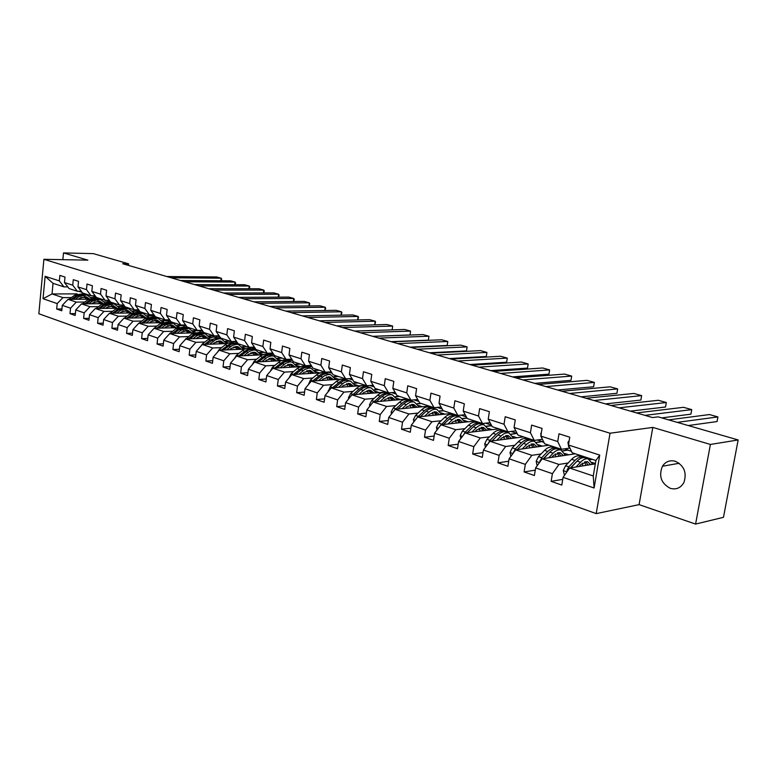 <?xml version="1.0" encoding="UTF-8"?>
<svg xmlns="http://www.w3.org/2000/svg" width="777" height="777" viewBox="0 0 777 777"><rect width="100%" height="100%" fill="white"/><g stroke="black" fill="none" stroke-linecap="round" stroke-linejoin="round"><path stroke-width="1.17" d="M675.281 461.256C669.871 459.887 665.588 461.548 662.431 466.229C658.507 476.068 661.149 483.44 670.357 488.364C676.291 489.908 680.827 487.917 683.954 482.391C687.004 472.659 684.119 465.617 675.281 461.256M695.59 524.077L710.401 444.454L652.816 427.408L639.092 504.632L695.59 524.077L723.465 517.327L738.15 439.957L658.168 416.851L652.544 417.56L122.688 263.724L128.603 263.821L93.298 253.623L63.5 252.923L62.859 259.664M639.092 504.632L596.202 513.616L38.85 313.753L43.901 259.304L610.042 433.226L596.202 513.616M595.318 463.85L569.628 468.026L593.249 475.971L595.891 460.518L572.183 452.777L568.463 445.007L569.764 437.208L558.993 433.789L557.711 441.55L540.802 436.091L542.055 428.409L531.643 425.106L530.419 432.75L514.073 427.476L515.277 419.91L505.215 416.725L504.03 424.242L488.228 419.143L489.384 411.693L479.642 408.615L478.506 416.016L463.218 411.082L464.325 403.749L454.904 400.757L453.807 408.051L439.005 403.282L440.073 396.056L430.953 393.162L429.895 400.34L415.559 395.716L416.589 388.607L407.75 385.8L406.73 392.871L392.832 388.393L393.832 381.381L385.266 378.661L384.285 385.635L370.804 381.293L371.765 374.378L363.461 371.746L362.509 378.622L349.446 374.407L350.369 367.589L342.307 365.035L341.394 371.814L328.71 367.725L329.603 361.004L321.775 358.518L320.891 365.2L308.576 361.237L309.44 354.603L301.845 352.195L300.99 358.789L289.034 354.934L289.86 348.397L282.478 346.047L281.662 352.554L270.037 348.805L270.833 342.356L263.665 340.083L262.869 346.503L251.573 342.851L252.34 336.49L245.367 334.275L244.6 340.608L233.615 337.072L234.363 330.788L227.574 328.632L226.835 334.887L216.142 331.439L216.87 325.233L210.266 323.145L209.557 329.312L199.145 325.961L199.844 319.833L193.424 317.793L192.735 323.892L182.595 320.619L183.275 314.578L177.02 312.587L176.35 318.609L166.482 315.423L167.142 309.46L161.043 307.517L160.392 313.461L150.787 310.363L151.418 304.467L145.474 302.583L144.852 308.45L135.48 305.429L136.092 299.601L130.303 297.766L129.701 303.574L120.561 300.621L121.163 294.872L115.52 293.075L114.928 298.805L106.022 295.94L106.595 290.248L101.088 288.5L100.524 294.162L91.832 291.365L92.385 285.742L87.014 284.032L86.461 289.636L77.982 286.898L78.526 281.342L73.281 279.681L72.747 285.208L64.472 282.546L64.996 277.049L59.878 275.427L59.363 280.895L45.124 276.311L43.036 298.727L52.03 293.949L62.927 297.61L71.406 297.572M568.463 445.007L599.727 455.089L594.094 487.995L563.072 477.34L561.79 485.071L551.136 481.351L562.742 479.36M43.036 298.727L57.197 303.593L56.682 309.023L61.762 310.79L62.286 305.342L70.522 308.168L69.988 313.655L75.194 315.472L75.728 309.955L84.169 312.859L83.625 318.415L88.947 320.27L89.51 314.685L98.155 317.657L97.591 323.281L103.05 325.184L103.623 319.541L112.48 322.581L111.898 328.263L117.502 330.215L118.094 324.504L127.175 327.632L126.573 333.382L132.323 335.382L132.925 329.603L142.249 332.809L141.628 338.626L147.513 340.685L148.145 334.829L157.712 338.112L157.061 344.007L163.112 346.115L163.762 340.19L173.572 343.56L172.912 349.533L179.118 351.69L179.788 345.697L189.86 349.155L189.18 355.196L195.551 357.42L196.241 351.35L206.585 354.904L205.876 361.023L212.422 363.306L213.141 357.158L223.776 360.81L223.038 367.006L229.769 369.347L230.507 363.121L241.433 366.87L240.676 373.145L247.591 375.563L248.358 369.25L259.586 373.106L258.809 379.467L265.919 381.944L266.705 375.553L278.263 379.516L277.447 385.965L284.761 388.519L285.586 382.031L297.474 386.12L296.639 392.657L304.166 395.279L305.011 388.714L317.249 392.909L316.385 399.533L324.135 402.233L325.019 395.58L337.616 399.912L336.713 406.624L344.697 409.401L345.61 402.651L358.595 407.109L357.663 413.927L365.889 416.793L366.841 409.945L380.225 414.539L379.254 421.445L387.733 424.407L388.723 417.463L402.525 422.202L401.515 429.205L410.266 432.255L411.286 425.213L425.524 430.099L424.485 437.208L433.508 440.355L434.566 433.207L449.271 438.257L448.183 445.474L457.507 448.717L458.605 441.462L473.795 446.678L472.659 454.001L482.294 457.362L483.44 449.99L499.125 455.38L497.95 462.82L507.905 466.287L509.09 458.809L525.32 464.374L524.096 471.93L534.391 475.514L535.625 467.919L552.408 473.679L551.136 481.351M540.802 436.091L544.619 443.784L561.47 449.281L569.852 448.076M591.938 459.226L589.753 459.576M568.142 462.985L558.954 464.442L542.161 458.789L575.301 453.807M561.47 449.281L557.711 441.55M552.408 473.679L558.954 464.442M535.625 467.919L542.161 458.789M514.073 427.476L517.968 435.091L534.255 440.404L542.404 439.316M564.49 448.844L568.104 450.019L562.694 450.815M541.035 453.982L531.847 455.322L515.607 449.864L548.989 445.211M534.255 440.404L530.419 432.75M525.32 464.374L531.847 455.322M509.09 458.809L515.607 449.864M488.228 419.143L492.2 426.68L507.954 431.818L515.802 430.856M537.315 439.996L542.142 441.569L536.489 442.336M514.83 445.26L505.633 446.503L489.928 441.219L523.513 436.897M507.954 431.818L504.03 424.242M499.125 455.38L505.633 446.503M483.44 449.99L489.928 441.219M463.218 411.082L467.259 418.531L482.517 423.514L490.083 422.659M511.023 431.439L516.996 433.381L511.12 434.12M489.471 436.829L480.273 437.975L465.083 432.867L498.834 428.846M482.517 423.514L478.506 416.016M473.795 446.678L480.273 437.975M458.605 441.462L465.083 432.867M439.005 403.282L443.123 410.654L457.886 415.472L465.19 414.714M491.618 425.573L486.528 426.155M464.918 428.661L455.73 429.72L441.015 424.776L474.922 421.037M485.596 423.164L491.336 425.029M457.886 415.472L453.807 408.051M449.271 438.257L455.73 429.72M434.566 433.207L441.015 424.776M415.559 395.716L419.735 403.02L434.032 407.692L441.093 407.012M466.967 417.987L462.694 418.444M441.142 420.745L431.963 421.726L417.705 416.928L451.728 413.461M460.984 415.151L466.375 416.909M434.032 407.692L429.895 400.34M425.524 430.099L431.963 421.726M411.286 425.213L417.705 416.928M392.832 388.393L397.066 395.619L410.926 400.145L417.744 399.553M443.094 410.606L439.588 410.955M418.094 413.073L408.935 413.986L395.114 409.333L429.234 406.118M437.15 407.391L442.22 409.042M410.926 400.145L406.73 392.871M402.525 422.202L408.935 413.986M388.723 417.463L395.114 409.333M370.804 381.293L375.087 388.451L388.529 392.841L395.124 392.307M420.765 403.36L417.171 403.681M395.755 405.633L386.606 406.468L373.203 401.962L407.401 398.999M414.054 399.873L418.822 401.427M388.529 392.841L384.285 385.635M380.225 414.539L386.606 406.468M366.841 409.945L373.203 401.962M349.446 374.407L353.758 381.488L366.812 385.742L373.183 385.275M399.174 396.309L395.415 396.629M374.077 398.426L364.957 399.193L351.952 394.813L386.208 392.074M391.657 392.589L396.144 394.046M366.812 385.742L362.509 378.622M358.595 407.109L364.957 399.193M345.61 402.651L351.952 394.813M328.71 367.725L333.071 374.737L345.736 378.865L351.913 378.448M378.214 389.471L374.291 389.772M353.049 391.414L343.939 392.123L331.313 387.878L361.849 385.635M369.939 385.518L374.155 386.888M365.617 385.353L362.917 385.557M345.736 378.865L341.394 371.814M337.616 399.912L343.939 392.123M325.019 395.58L331.313 387.878M308.576 361.237L312.976 368.172L325.272 372.193L331.255 371.824M357.847 382.818L353.768 383.11M332.624 384.615L323.543 385.266L311.286 381.138L340.307 379.186M349.281 378.787L352.816 379.943M345.61 378.826L343.551 378.962M325.272 372.193L320.891 365.2M317.249 392.909L323.543 385.266M305.011 388.714L311.286 381.138M289.034 354.934L293.453 361.8L305.4 365.705L311.208 365.375M338.063 376.359L333.838 376.641M326.826 377.098L326.34 377.127M312.781 378.01L303.729 378.603L291.822 374.592L319.862 372.863M328.826 372.309L332.119 373.203M328.593 372.329L324.262 372.591M305.4 365.705L300.99 358.789M297.474 386.12L303.729 378.603M285.586 382.031L291.822 374.592M270.037 348.805L274.495 355.613L286.101 359.401L291.725 359.12M318.813 370.085L314.452 370.338M307.566 370.755L306.624 370.804M293.512 371.591L284.489 372.125L272.912 368.23L300.136 366.705M305.351 366.404L312.014 366.657M286.101 359.401L281.662 352.554M278.263 379.516L284.489 372.125M266.705 375.553L272.912 368.23M251.573 342.851L256.051 349.592L267.337 353.282L272.795 353.03M300.097 363.976L295.61 364.219M288.83 364.588L287.48 364.656M274.767 365.345L265.783 365.831L254.526 362.053L281.021 360.693M270.367 371.231L272.397 367.317L280.565 360.907L284.052 359.945L292.492 360.305M267.337 353.282L262.869 346.503M259.586 373.106L265.783 365.831M248.358 369.25L254.526 362.053M233.615 337.072L238.121 343.745L249.096 347.319L254.4 347.105M281.886 358.032L277.272 358.255M270.61 358.585L268.9 358.663M256.546 359.275L247.591 359.712L236.645 356.031L262.48 354.836M273.65 354.322L269.036 354.535M249.096 347.319L244.6 340.608M241.433 366.87L247.591 359.712M230.507 363.121L236.645 356.031M216.142 331.439L220.668 338.044L231.352 341.53L236.499 341.346M264.161 352.243L259.431 352.447M252.884 352.739L250.835 352.836M238.821 353.37L229.895 353.768L219.24 350.184L244.473 349.135M255.439 348.669L251.602 348.834M231.352 341.53L226.835 334.887M223.776 360.81L229.895 353.768M213.141 357.158L219.24 350.184M199.145 325.961L203.691 332.498L214.083 335.897L219.085 335.732M246.892 346.61L242.065 346.795M235.616 347.057L233.275 347.154M221.562 347.62L212.675 347.97L202.311 344.483L226.971 343.57M237.733 343.162L234.615 343.279M214.083 335.897L209.557 329.312M206.585 354.904L212.675 347.97M196.241 351.35L202.311 344.483M182.595 320.619L187.15 327.107L197.271 330.41L202.146 330.274M230.079 341.113L225.145 341.297M218.813 341.521L216.181 341.608M204.759 342.016L195.911 342.336L185.82 338.937L209.955 338.141M220.493 337.791L218.065 337.869M197.271 330.41L192.735 323.892M189.86 349.155L195.911 342.336M179.788 345.697L185.82 338.937M166.482 315.423L171.047 321.843L180.905 325.068L185.645 324.951M213.694 335.771L208.663 335.926M202.428 336.12L199.553 336.218M188.403 336.567L179.594 336.849L169.755 333.537L193.395 332.847M203.817 332.546L201.962 332.595M180.905 325.068L176.35 318.609M173.572 343.56L179.594 336.849M163.762 340.19L169.755 333.537M150.787 310.363L155.351 316.725L164.967 319.862L169.571 319.774M198.961 330.516L192.599 330.701M186.47 330.866L183.353 330.953M172.465 331.255L163.685 331.497L154.108 328.273L177.273 327.69M188.092 327.408L186.237 327.457M164.967 319.862L160.392 313.461M157.712 338.112L163.685 331.497M148.145 334.829L154.108 328.273M135.48 305.429L140.064 311.732L149.427 314.792L153.914 314.714M183.382 325.446L176.942 325.592M170.911 325.738L167.579 325.825M156.925 326.078L148.193 326.282L138.85 323.145L161.567 322.649M172.756 322.406L170.872 322.445M149.427 314.792L144.852 308.45M142.249 332.809L148.193 326.282M132.925 329.603L138.85 323.145M120.561 300.621L125.155 306.866L134.285 309.848L138.646 309.79M168.191 320.493L161.674 320.619M155.74 320.746L152.205 320.814M141.783 321.027L133.081 321.202L123.98 318.143L146.261 317.735M157.799 317.521L155.915 317.56M134.285 309.848L129.701 303.574M127.175 327.632L133.081 321.202M118.094 324.504L123.98 318.143M106.022 295.94L110.606 302.117L119.512 305.031L123.766 304.982M153.341 315.656L146.785 315.763M140.938 315.87L137.208 315.928M127.01 316.103L118.357 316.249L109.47 313.267L131.342 312.937L127.836 310.499L121.397 311.917L119.784 313.112M143.201 312.762L141.336 312.781M119.512 305.031L114.928 298.805M112.48 322.581L118.357 316.249M103.623 319.541L109.47 313.267M91.832 291.365L96.426 297.494L105.109 300.33L109.256 300.301M138.918 310.936L132.255 311.033M126.496 311.111L122.591 311.159M112.597 311.295L103.992 311.422L95.318 308.498L116.803 308.246M128.943 308.11L127.098 308.129M105.109 300.33L100.524 294.162M98.155 317.657L103.992 311.422M89.51 314.685L95.318 308.498M77.982 286.898L82.576 292.968L91.055 295.736L95.095 295.726M124.757 306.332L118.075 306.4M112.403 306.468L108.333 306.507M98.533 306.614L89.967 306.701L81.507 303.856L102.613 303.671M115.035 303.564L113.189 303.584M91.055 295.736L86.461 289.636M84.169 312.859L89.967 306.701M75.728 309.955L81.507 303.856M64.472 282.546L69.066 288.558L77.341 291.258L81.284 291.258M110.402 301.845L104.225 301.884M98.64 301.932L94.415 301.962M84.81 302.039L76.282 302.098L68.026 299.32L88.772 299.203M101.437 299.126L99.602 299.135M77.341 291.258L72.747 285.208M70.522 308.168L76.282 302.098M62.286 305.342L68.026 299.32M45.124 276.311L53.03 283.323L63.957 286.888L67.793 286.898M96.397 297.445L90.695 297.474M85.198 297.504L80.827 297.523M85.315 293.861L83.479 293.871M77.098 293.881L52.03 293.949L53.03 283.323M63.957 286.888L59.363 280.895M57.197 303.593L62.927 297.61M710.401 444.454L738.15 439.957M652.816 427.408L610.042 433.226M43.901 259.304L87.859 260.14L63.5 252.923M128.438 265.394L128.603 263.821M236.664 342.298L237.276 342.502M254.098 347.97L255.215 348.339M272.008 353.807L273.591 354.322M290.423 359.8L291.511 360.159M309.353 365.967L309.916 366.152M511.305 434.285L516.996 433.381M536.693 442.502L542.142 441.569M542.113 441.763L543.91 442.356M562.907 450.981L568.104 450.019M568.074 450.223L571.493 451.34M594.094 487.995L593.249 475.971M595.891 460.518L599.727 455.089M563.072 477.34L569.628 468.026M56.682 309.023L61.937 308.964M90.822 297.62L96.736 297.591M104.341 302.03L110.509 301.991M69.988 313.655L75.379 313.578M118.191 306.556L124.864 306.478M118.512 306.954L119.153 307.168M83.625 318.415L89.151 318.308M132.381 311.179L139.588 311.082L136.47 309.819M132.731 311.626L133.586 311.907M97.591 323.281L103.254 323.154M146.911 315.918L153.827 315.802M147.29 316.404L148.378 316.763M111.898 328.263L117.715 328.127M161.81 320.775L168.609 320.629M162.218 321.309L163.549 321.746M126.573 333.382L132.546 333.216M177.078 325.748L183.828 325.582M177.525 326.33L179.108 326.855M141.628 338.626L147.756 338.432M192.735 330.847L199.398 330.662M193.22 331.488L195.076 332.1M157.061 344.007L163.364 343.784M208.799 336.082L215.375 335.878M209.324 336.771L211.461 337.471M172.912 349.533L179.39 349.271M225.281 341.453L230.526 341.258M225.845 342.201L228.273 342.997M189.18 355.196L195.833 354.904M242.201 346.96L247.339 346.746M242.812 347.766L245.551 348.669M205.876 361.023L212.733 360.683M259.567 352.612L264.607 352.389M260.227 353.486L263.296 354.497M223.038 367.006L230.089 366.627M277.418 358.411L282.333 358.168M278.127 359.362L281.536 360.489M240.676 373.145L247.931 372.727M295.755 364.374L300.544 364.112M296.513 365.404L300.281 366.637M258.809 379.467L266.278 378.991M314.598 370.503L319.26 370.221M315.423 371.61L319.337 372.902M277.447 385.965L285.159 385.431M333.984 376.806L338.5 376.505M334.868 378.001L338.791 379.283M296.639 392.657L304.584 392.055M353.923 383.275L358.294 382.964M354.875 384.566L358.809 385.858M316.385 399.533L324.582 398.873M374.446 389.937L378.652 389.617M375.466 391.326L379.409 392.618M336.713 406.624L345.173 405.876M395.571 396.794L399.611 396.455M396.668 398.29L400.621 399.582M357.663 413.927L366.404 413.092M417.336 403.855L421.192 403.496M418.512 405.458L422.465 406.76M379.254 421.445L388.286 420.522M439.753 411.12L443.434 410.761M441.025 412.849L444.988 414.151M401.515 429.205L410.858 428.176M462.869 418.609L467.055 418.162M464.238 420.474L468.201 421.775M424.485 437.208L434.149 436.062M486.713 426.33L491.715 425.747M488.189 428.341L492.152 429.642M448.183 445.474L458.197 444.191M512.907 436.451L516.86 437.752M472.659 454.001L483.032 452.573M538.432 444.832L542.385 446.134M497.95 462.82L508.712 461.227M564.801 453.496L568.745 454.788M524.096 471.93L535.266 470.143M589.986 459.731L592.346 459.362M592.064 462.441L595.376 463.529M166.764 276.515L216.744 276.962L221.134 278.195L220.833 280.759M79.944 291.258L82.187 292.453M171.125 277.787L221.134 278.195L221.727 279.04L221.309 280.759M78.72 291.258L80.148 291.773M81.954 292.366L79.108 291.258M78.283 299.262L79.856 298.135L86.218 296.814L89.404 298.824M75.262 299.281L79.108 296.523L86.762 294.939L91.171 298.067M68.988 299.32L74.845 295.114L83.139 293.755M84.237 296.581L86.325 299.213M72.863 299.291L77.477 295.988L85.791 294.619M88.471 299.203L85.664 296.688M84.946 294.357L76.457 295.648L71.348 299.3M85.12 296.61L87.655 299.213M180.478 280.497L230.536 280.818L235.023 282.07L234.712 284.722M93.561 295.726L96.027 296.969M184.936 281.789L235.023 282.07L235.606 282.915L235.149 284.722M92.366 295.736L93.638 296.173M95.493 296.785L92.735 295.736M194.503 284.567L244.638 284.751L249.223 286.033L248.893 288.772M107.508 300.31L110.198 301.573M199.067 285.897L249.223 286.033L249.786 286.888L249.281 288.772M106.371 300.32L107.449 300.67M109.353 301.301L106.702 300.32M91.783 303.768L93.366 302.622L99.757 301.272L103.05 303.409M88.753 303.797L92.628 300.99L100.311 299.368L104.798 302.622M82.333 303.856L88.257 299.553L96.591 298.154M97.717 301.029L99.777 303.7M86.296 303.817L90.958 300.446L99.301 299.038M101.981 303.681L99.184 301.136M98.436 298.776L89.909 300.097L84.742 303.826M98.63 301.058L101.146 303.69M105.614 308.382L107.216 307.206L113.627 305.827L117.026 308.11M102.574 308.42L106.468 305.575L114.18 303.904L118.755 307.303M95.998 308.498L101.991 304.089L110.353 302.651M111.519 305.594L113.559 308.284M100.058 308.45L104.769 305.011L113.131 303.564M115.822 308.265L113.034 305.691M112.257 303.292L103.691 304.652L98.465 308.469M112.461 305.614L114.967 308.275M208.858 288.733L259.052 288.782L263.733 290.093L263.393 292.919M121.814 305.002L124.718 306.274M213.52 290.093L263.733 290.093L264.277 290.938L263.743 292.919M120.736 305.011L121.6 305.283M123.562 305.934L121.018 305.011M223.533 292.997L273.786 292.89L278.584 294.23L278.215 297.154M228.312 294.386L278.584 294.23L279.108 295.085L278.525 297.154M135.48 309.829L136.101 310.013M138.121 310.683L135.693 309.829M238.568 297.368L288.859 297.105L293.764 298.475L293.376 301.505M151.505 314.753L154.827 315.986M243.463 298.786L293.764 298.475L294.269 299.33L293.638 301.495M153.04 315.549L150.767 314.772M116.735 313.15L120.658 310.256L128.39 308.556L133.042 312.092M109.994 313.257L116.074 308.741L124.466 307.265M125.66 310.276L127.671 312.985M114.151 313.189L118.91 309.683L127.302 308.197M130.002 312.956L127.214 310.353M126.418 307.925L117.803 309.324L112.519 313.218M126.632 310.285L129.118 312.966M134.304 317.948L135.926 316.734L142.385 315.277L145.901 317.744M131.245 318.007L135.188 315.064L142.958 313.316L147.698 317.016M124.349 318.133L130.487 313.51L138.908 311.995M140.151 315.064L142.133 317.812M128.594 318.055L133.401 314.471L141.822 312.946M144.522 317.764L141.744 315.141M140.928 312.665L132.275 314.102L126.923 318.084M141.142 315.064L143.619 317.783M149.184 322.921L150.825 321.678L157.313 320.182L160.829 322.669M146.125 322.989L150.087 319.988L157.886 318.191L162.704 322.067M139.054 323.135L145.28 318.395L153.72 316.831M155.002 319.978L156.954 322.746M143.395 323.047L148.261 319.386L156.711 317.812M159.411 322.698L156.643 320.037M155.788 317.531L147.106 319.007L141.686 323.086M156.022 319.969L158.479 322.717M164.452 328.011L166.103 326.748L172.611 325.213L176.126 327.719M161.383 328.088L165.375 325.039L173.184 323.193L178.098 327.253M154.137 328.273L160.431 323.407L168.9 321.795M170.231 325.019L172.144 327.816M158.586 328.156L163.491 324.417L171.97 322.795M174.67 327.748L171.921 325.068M171.037 322.513L162.306 324.028L156.818 328.205M171.28 325L173.718 327.777M180.109 333.236L181.769 331.944L188.296 330.371L191.812 332.896M177.03 333.323L181.051 330.225L188.889 328.331L193.881 332.595M168.968 334.411L175.981 328.545L184.479 326.884M185.849 330.196L187.723 333.012M174.155 333.411L179.118 329.584L187.616 327.913M190.326 332.935L187.578 330.225M186.665 327.622L177.904 329.186L172.348 333.459M186.927 330.157L189.335 332.964M196.173 338.597L197.853 337.286L204.39 335.664L207.915 338.209M193.084 338.694L197.135 335.538L204.992 333.595L210.072 338.073M184.635 340.268L191.929 333.819L200.447 332.109M201.865 335.509L203.7 338.345M190.132 338.801L195.153 334.887L203.671 333.168M206.381 338.257L203.652 335.509M202.71 332.867L201.758 332.537L193.9 334.469L188.277 338.859M202.982 335.45L205.361 338.296M212.665 344.104L214.355 342.754L220.911 341.093L224.436 343.657M209.576 344.211L215.278 339.908L219.299 338.743L221.523 338.995L226.622 343.58M200.796 346.192L202.467 343.832L209.936 338.15L213.384 337.043L216.841 337.471M218.308 340.957L220.095 343.822M206.536 344.328L214.374 338.704L217.259 338.082L220.153 338.549M222.853 343.716L220.144 340.938M219.163 338.257L218.201 337.917L210.324 339.899L204.623 344.396M219.454 340.88L221.804 343.755M229.594 349.747L231.303 348.378L237.879 346.668L241.394 349.262M226.495 349.883L232.236 345.493L236.266 344.298L238.49 344.551L243.589 349.164M217.443 352.234L219.25 349.465L226.748 343.687L230.206 342.55L233.663 342.968M235.178 346.552L236.917 349.446M223.378 350.009L231.284 344.26L234.178 343.619L237.063 344.085M239.763 349.329L237.072 346.513M236.062 343.784L232.857 343.181L229.973 343.822L221.406 350.087M236.363 346.455L238.694 349.368M246.989 355.555L248.708 354.157L255.293 352.399L258.809 355.011M243.891 355.701L249.65 351.223L253.69 350.009L255.915 350.242L261.004 354.904M234.576 358.42L236.48 355.254L244.017 349.368L247.484 348.203L250.942 348.62M252.506 352.302L254.196 355.225M240.676 355.847L248.65 349.961L251.544 349.3L254.438 349.757M257.138 355.089L254.467 352.234M253.419 349.456L250.757 348.854L247.3 349.524L238.646 355.944M253.729 352.185L256.022 355.138M264.86 361.519L266.598 360.091L273.193 358.284L276.699 360.916M261.752 361.684L267.55 357.119L271.6 355.866L273.825 356.099L278.894 360.8M252.204 364.753L254.196 361.198L261.198 355.555L264.646 354.108L268.696 354.429M270.309 358.216L271.95 361.159M258.45 361.849L266.492 355.827L269.386 355.147L272.28 355.594M274.98 361.004L272.329 358.119M271.241 355.293L268.57 354.681L265.103 355.371L256.361 361.956M271.571 358.08L273.834 361.062M283.226 367.657L284.984 366.19L291.589 364.326L295.095 366.987M280.118 367.832L285.946 363.18L290.006 361.888L292.23 362.121L297.29 366.861M288.607 364.296L290.18 367.259M276.719 368.016L284.829 361.849L287.733 361.15L290.627 361.596M293.308 367.084L290.685 364.16M289.568 361.286L286.878 360.674L283.401 361.383L274.572 368.143M289.908 364.131L292.133 367.152M302.117 373.96L303.885 372.455L310.499 370.542L313.995 373.222M299.009 374.155L304.866 369.405L308.925 368.084L311.15 368.308L316.19 373.096M289.122 377.816L291.122 373.601L298.183 367.754L302.224 366.132L305.691 366.521M307.41 370.561L308.925 373.543M295.503 374.368L303.69 368.045L306.594 367.317L309.479 367.754M312.16 373.339L309.567 370.376M308.401 367.443L305.118 366.841L302.214 367.56L293.298 374.504M308.76 370.357L310.936 373.416M321.542 380.448L323.329 378.914L329.953 376.942L333.44 379.642M318.444 380.652L324.33 375.815L328.389 374.456L330.613 374.669L335.625 379.497M308.411 384.605L310.382 380.07L317.463 374.106L321.513 372.455L324.98 372.824M326.748 377L328.205 380.002M314.821 380.905L323.077 374.417L325.99 373.669L328.875 374.096M331.546 379.778L328.982 376.767M327.777 373.776L324.475 373.174L321.571 373.922L312.558 381.051M328.147 376.758L330.283 379.856M341.54 387.121L343.347 385.547L349.971 383.517L353.448 386.247M338.442 387.354L344.357 382.41L348.417 381.012L350.641 381.216L355.633 386.091M328.273 391.598L330.196 386.723L336.742 381.06L340.782 379.059L344.823 379.312M346.649 383.634L348.028 386.645M334.712 387.626L343.036 380.973L345.95 380.206L348.834 380.623M351.486 386.392L348.96 383.352M347.707 380.303L344.959 379.671L341.482 380.468L332.381 387.801M348.096 383.352L350.184 386.49M362.131 393.997L363.947 392.385L370.571 390.297L374.038 393.045M359.032 394.25L363.296 390.472C365.986 388.16 368.638 387.325 371.251 387.956L376.214 392.88M348.718 398.805L348.494 397.659L350.602 393.57L356.624 388.267C359.304 385.975 361.956 385.139 364.578 385.771L365.239 385.984M367.123 390.472L368.434 393.502M355.186 394.561L360.751 389.627C363.442 387.325 366.093 386.49 368.716 387.121L369.366 387.334M372.008 393.211L369.522 390.122M368.23 387.014L367.113 386.596C364.491 385.975 361.839 386.8 359.149 389.102L352.787 394.745M368.628 390.141L370.658 393.317M383.343 401.087L385.178 399.427L391.793 397.27L395.24 400.048M380.244 401.35L384.528 397.484C387.228 395.134 389.879 394.279 392.482 394.901L397.416 399.864M369.784 406.245L369.493 404.778L371.62 400.631L377.651 395.211C380.341 392.88 383.003 392.026 385.615 392.647L386.266 392.861M388.209 397.523L389.442 400.553M376.272 401.699L381.905 396.62C384.605 394.279 387.257 393.415 389.869 394.036L390.52 394.25M393.143 400.233L390.695 397.105M389.355 393.929L388.218 393.502C385.606 392.88 382.954 393.735 380.264 396.076L373.815 401.913M389.772 397.134L391.744 400.359M405.186 408.381L407.041 406.682L413.655 404.458L417.084 407.265M402.097 408.673L406.41 404.72C409.11 402.321 411.761 401.437 414.364 402.049L419.25 407.061M391.501 413.927L391.122 412.121L393.279 407.896L399.329 402.379C402.02 400 404.671 399.116 407.274 399.728L407.935 399.941M409.926 404.788L411.082 407.828M397.999 409.061L403.71 403.826C406.41 401.437 409.061 400.553 411.664 401.165L412.315 401.379M414.918 407.469L412.519 404.293M411.12 401.049L409.965 400.611C407.362 399.99 404.71 400.874 402.01 403.263L395.474 409.294M411.557 404.341L413.471 407.604M427.719 415.909L429.584 414.16L436.188 411.868L439.597 414.704M424.64 416.229L428.972 412.179C431.672 409.732 434.324 408.809 436.907 409.421L441.754 414.481M413.888 421.853L413.432 419.687L415.598 415.394L421.668 409.761C424.368 407.333 427.02 406.42 429.603 407.031L430.254 407.245M432.313 412.296L433.372 415.336M420.396 416.657L426.185 411.256C428.894 408.819 431.536 407.906 434.129 408.508L434.78 408.721M437.354 414.928L435.003 411.703M433.556 408.391L432.371 407.935C429.778 407.333 427.136 408.246 424.436 410.674L417.812 416.919M434.013 411.781L435.848 415.083M450.951 423.679L452.845 421.882L459.43 419.512L462.81 422.367M447.882 424.019L452.243 419.871C454.943 417.375 457.585 416.423 460.159 417.026L464.957 422.134M436.985 430.05L436.441 427.496L438.626 423.125L444.706 417.375C447.406 414.899 450.048 413.956 452.632 414.559L453.273 414.772M455.38 420.056L456.352 423.086M443.492 424.495L449.368 418.92C452.078 416.433 454.72 415.481 457.294 416.083L457.935 416.297M460.479 422.63L458.197 419.347M456.691 415.957L455.487 415.491C452.904 414.889 450.262 415.831 447.562 418.317L440.122 425.951M457.158 419.454L458.925 422.795M253.953 301.835L304.273 301.408L309.295 302.807L308.887 305.944M166.929 319.823L170.445 321.008M258.964 303.283L309.295 302.807L309.78 303.671L309.11 305.944M168.347 320.542L166.239 319.833M269.716 306.41L320.056 305.817L325.194 307.245L324.767 310.499M182.76 325.019L186.47 326.136M274.854 307.896L325.194 307.245L325.65 308.11L324.941 310.499M184.042 325.66L182.139 325.039M285.868 311.091L336.208 310.324L341.462 311.791L341.016 315.161M199.009 330.361L202.914 331.39M291.122 312.626L341.462 311.791L341.899 312.655L341.142 315.161M200.145 330.905L198.485 330.38M302.408 315.899L352.739 314.938L358.119 316.443L357.643 319.949M215.705 335.849L219.794 336.762M307.799 317.463L358.119 316.443L358.537 317.307L357.741 319.939M319.366 320.823L369.667 319.668L375.184 321.212L374.679 324.844M232.867 341.472L237.121 342.259M324.893 322.426L375.184 321.212L375.573 322.076L374.737 324.844M336.762 325.874L387.014 324.514L392.667 326.087L392.132 329.875L392.667 326.087L342.434 327.515M250.505 347.27L254.914 347.882M354.603 331.051L404.798 329.477L410.586 331.099L410.033 334.965L410.586 331.099L360.411 332.741M268.657 353.214L273.203 353.642M372.698 336.305L410.033 334.965M372.902 336.363L423.018 334.566L428.953 336.227L428.38 340.141L428.953 336.227L378.865 338.102M287.412 359.362L291.997 359.537M391.113 341.657L428.38 340.141M391.686 341.822L441.695 339.782L447.785 341.482L447.193 345.444L447.785 341.482L397.814 343.599M306.624 365.637L311.324 365.569M410.023 347.144L447.193 345.444M410.975 347.416L460.858 345.134L467.103 346.882L466.501 350.893L467.103 346.882L417.268 349.252M326.515 372.115L330.953 371.843M429.428 352.777L466.501 350.893M430.788 353.176L480.516 350.621L486.926 352.418L486.305 356.478L486.926 352.418L437.247 355.05M347.134 378.768L350.378 378.554M449.349 358.566L486.305 356.478M451.136 359.081L500.699 356.255L507.274 358.1L506.633 362.208L507.274 358.1L457.779 361.014M368.997 385.586L369.735 385.528M469.823 364.51L506.633 362.208M472.066 365.161L521.416 362.043L528.166 363.927L527.505 368.094L528.166 363.927L478.894 367.142M490.86 370.61L527.505 368.094M493.57 371.406L542.686 367.987L549.63 369.92L548.951 374.145L549.63 369.92L500.602 373.446M512.49 376.894L548.951 374.145M515.705 377.826L564.549 374.087L571.687 376.078L570.978 380.351L571.687 376.078L522.931 379.924M534.731 383.352L570.978 380.351M538.48 384.44L587.023 380.361L594.356 382.41L593.618 386.742L594.356 382.41L545.91 386.596M557.614 389.996L593.618 386.742M561.917 391.249L610.12 386.82L617.666 388.918L616.909 393.308L617.666 388.918L569.58 393.473M581.177 396.833L616.909 393.308M586.062 398.251L633.886 393.453L641.647 395.619L640.87 400.068L641.647 395.619L593.958 400.543M605.429 403.875L640.87 400.068M514.461 425.038L514.257 426.311M610.945 405.477L658.342 400.281L666.326 402.515L665.52 407.012L630.419 411.13M619.084 407.838L666.326 402.515M541.365 432.643L540.695 433.663L542.016 438.529M636.596 412.927L683.517 407.313L691.744 409.605L690.908 414.17L661.781 417.89M644.978 415.365L691.744 409.605M474.932 431.691L476.835 429.836L483.411 427.389L486.761 430.283M471.872 432.051L476.252 427.806C478.962 425.252 481.594 424.281 484.149 424.864L488.898 430.031M460.819 438.519L460.188 435.547L462.383 431.109L468.473 425.233C471.183 422.698 473.815 421.736 476.379 422.329L477.02 422.533M479.186 428.078L480.05 431.08M467.327 432.595L473.29 426.826C476 424.281 478.632 423.31 481.186 423.892L481.827 424.106M484.343 430.565L482.119 427.243M480.555 423.766L479.322 423.29C476.767 422.698 474.125 423.669 471.416 426.214L465.336 432.09L463.587 434.848M481.041 427.369L482.731 430.759M499.689 439.967L501.612 438.053L508.168 435.528L511.48 438.451M496.649 440.355L501.039 436.004C503.758 433.401 506.381 432.381 508.916 432.964L513.607 438.17M485.44 447.29L484.702 443.861L486.917 439.345L493.007 433.343C495.726 430.759 498.348 429.759 500.893 430.341L501.534 430.545M503.739 436.383L504.506 439.345M491.928 440.967L497.979 434.994C500.689 432.391 503.321 431.381 505.856 431.963L506.497 432.167M508.974 438.772L506.808 435.382M505.186 431.837L503.933 431.332C501.388 430.749 498.766 431.759 496.056 434.353L489.957 440.365L488.053 443.754M505.691 435.547L507.294 438.986M525.262 448.514L527.204 446.552L533.731 443.929L537.004 446.882M522.231 448.941L526.651 444.463C529.36 441.802 531.983 440.753 534.498 441.326L539.112 446.59M510.877 456.361L510.023 452.447L512.257 447.853L518.356 441.724C521.066 439.083 523.688 438.043 526.204 438.616L526.835 438.82M529.088 444.978L529.749 447.892M517.346 449.621L523.484 443.424C526.204 440.763 528.816 439.724 531.332 440.287L531.963 440.501M534.401 447.241L532.313 443.803M530.623 440.161L529.341 439.636C526.825 439.073 524.213 440.112 521.493 442.764L515.404 448.902L513.519 452.729M517.307 449.621L522.63 444.289M531.147 444.007L532.653 447.484M551.689 457.352L553.651 455.322L560.139 452.612L563.383 455.594M548.679 457.808L553.117 453.214C555.837 450.495 558.43 449.407 560.926 449.961L565.471 455.283M537.169 465.763L536.188 461.324L538.442 456.643L544.541 450.378C547.251 447.678 549.863 446.6 552.36 447.163L552.981 447.367M555.273 453.894L555.817 456.73M543.618 458.576L549.854 452.136C552.564 449.417 555.167 448.339 557.663 448.902L558.284 449.106M560.625 455.866L558.663 452.505M556.905 448.766L555.604 448.222C553.107 447.669 550.504 448.747 547.795 451.456L541.695 457.731L539.918 461.926M543.434 458.595L549.562 452.428M557.439 452.758L558.848 456.284M569.211 440.52L567.938 442.404L568.696 446.746L570.027 448.28M668.638 419.871L709.44 414.549L717.909 416.919L717.054 421.552L688.276 425.543M677.272 422.367L717.909 416.919M579.02 466.501L581.002 464.393L587.451 461.596L590.646 464.607M576.039 466.987L580.497 462.266C583.197 459.479 585.79 458.352 588.247 458.896L592.715 464.267M564.481 475.339L563.257 470.503L565.53 465.734L571.619 459.333C574.329 456.565 576.923 455.458 579.389 456.002L580.011 456.206M582.332 463.16L582.76 465.889M570.784 467.841L577.107 461.149C579.817 458.372 582.41 457.255 584.867 457.799L585.489 457.993M587.82 465.064L585.897 461.499M587.694 465.093L587.606 464.345M584.081 457.663L582.75 457.099C580.273 456.555 577.69 457.672 574.98 460.44L568.89 466.86L567.035 470.046L567.278 471.377M570.444 467.89L577.185 461.062M584.625 461.82L585.916 465.374M77.477 295.988L79.108 296.523M74.845 295.114L76.457 295.648M69.26 299.106L69.881 299.31M90.958 300.446L92.628 300.99M88.257 299.553L89.909 300.097M82.644 303.603L83.362 303.846M104.769 305.011L106.468 305.575M101.991 304.089L103.691 304.652M96.358 308.207L97.183 308.479M118.91 309.683L120.658 310.256M116.074 308.741L117.803 309.324M110.402 312.917L111.344 313.238M133.401 314.471L135.188 315.064M130.487 313.51L132.275 314.102M124.796 317.754L125.855 318.104M148.261 319.386L150.087 319.988M145.28 318.395L147.106 319.007M139.549 322.708L140.734 323.106M163.491 324.417L165.375 325.039M160.431 323.407L162.306 324.028M154.681 327.787L155.992 328.224M179.118 329.584L181.051 330.225M175.981 328.545L177.904 329.186M170.192 332.993L171.649 333.479M195.153 334.887L197.135 335.538M191.929 333.819L193.9 334.469M186.121 338.345L187.713 338.879M211.606 340.326L213.636 340.996M208.304 339.238L210.324 339.899M202.467 343.832L204.205 344.415M228.506 345.911L230.594 346.6M225.107 344.794L227.185 345.474M219.25 349.465L221.144 350.106M245.862 351.651L248.009 352.36M242.375 350.495L244.502 351.204M236.48 355.254L238.549 355.944M263.694 357.546L265.899 358.275M260.11 356.361L262.305 357.08M254.196 361.198L256.391 361.936M282.022 363.597L284.285 364.355M278.341 362.383L280.594 363.131M272.397 367.317L274.65 368.065M300.864 369.833L303.205 370.6M297.076 368.58L299.398 369.347M291.122 373.601L293.434 374.378M320.26 376.243L322.659 377.039M316.356 374.951L318.745 375.738M310.382 380.07L312.762 380.866M328.127 390.841L328.72 391.045M340.209 382.838L342.676 383.653M336.198 381.507L338.655 382.323M330.196 386.723L332.653 387.548M348.514 397.766L349.339 398.047M360.751 389.627L363.296 390.472M356.624 388.267L359.149 389.102M350.602 393.57L353.127 394.415M369.512 404.885L370.58 405.254M381.905 396.62L384.528 397.484M377.651 395.211L380.264 396.076M371.62 400.631L374.223 401.505M391.152 412.228L392.482 412.674M403.71 403.826L406.41 404.72M399.329 402.379L402.01 403.263M393.279 407.896L395.959 408.799M413.451 419.794L415.064 420.338M426.185 411.256L428.972 412.179M421.668 409.761L424.436 410.674M415.598 415.394L418.366 416.326M436.46 427.603L438.364 428.244M449.368 418.92L452.243 419.871M444.706 417.375L447.562 418.317M438.626 423.125L441.482 424.087M460.207 435.654L462.412 436.402M473.29 426.826L476.252 427.806M468.473 425.233L471.416 426.214M462.383 431.109L465.336 432.09M484.722 443.978L487.257 444.832M497.979 434.994L501.039 436.004M493.007 433.343L496.056 434.353M486.917 439.345L489.957 440.365M510.042 452.564L512.927 453.545M523.484 443.424L526.651 444.463M518.356 441.724L521.493 442.764M512.257 447.853L515.404 448.902M514.131 451.893L513.558 451.971M536.217 461.441L539.471 462.548M549.854 452.136L553.117 453.214M544.541 450.378L547.795 451.456M538.442 456.643L541.695 457.731M540.782 460.712L539.85 460.858M568.871 442.589L567.997 442.307M569.405 446.969L568.696 446.746M563.276 470.629L566.928 471.862M577.107 461.149L580.497 462.266M571.619 459.333L574.98 460.44M565.53 465.734L568.89 466.86M568.356 469.832L567.035 470.046M679.195 463.277L662.431 466.229M78.545 291.258L79.303 291.501M86.762 294.939L85.13 294.405M84.11 294.075L82.488 293.541M92.269 295.736L92.774 295.901M100.311 299.368L98.64 298.824M97.591 298.485L95.93 297.941M114.18 303.904L112.471 303.351M111.393 302.991L109.693 302.438M128.39 308.556L126.641 307.983M125.544 307.624L123.796 307.051M142.958 313.316L141.161 312.723M140.035 312.354L138.248 311.771M157.886 318.191L156.041 317.589M154.885 317.21L153.059 316.618M173.184 323.193L171.299 322.581M170.114 322.193L168.24 321.581M188.889 328.331L186.956 327.7M185.732 327.302L183.809 326.67M204.992 333.595L203.011 332.945M201.758 332.537L199.786 331.896M221.523 338.995L219.483 338.335M218.201 337.917L216.171 337.257M238.49 344.551L236.402 343.861M235.081 343.434L233.003 342.754M255.915 350.242L253.768 349.543M252.418 349.106L250.281 348.407M273.825 356.099L271.62 355.38M270.231 354.924L268.036 354.205M292.23 362.121L289.957 361.373M288.529 360.907L286.276 360.169M311.15 368.308L308.819 367.54M307.342 367.065L305.031 366.297M330.613 374.669L328.215 373.883M326.699 373.387L324.31 372.61M350.641 381.216L348.174 380.409M346.61 379.895L344.153 379.098M371.251 387.956L368.716 387.121M367.113 386.596L364.578 385.771M392.482 394.901L389.869 394.036M388.218 393.502L385.615 392.647M414.364 402.049L411.664 401.165M409.965 400.611L407.274 399.728M436.907 409.421L434.129 408.508M432.371 407.935L429.603 407.031M460.159 417.026L457.294 416.083M455.487 415.491L452.632 414.559M215.316 335.858L216.676 336.295M232.585 341.492L233.654 341.831M250.33 347.27L251.088 347.513M484.149 424.864L481.186 423.892M479.322 423.29L476.379 422.329M508.916 432.964L505.856 431.963M503.933 431.332L500.893 430.341M534.498 441.326L531.332 440.287M529.341 439.636L526.204 438.616M560.926 449.961L557.663 448.902M555.604 448.222L552.36 447.163M588.247 458.896L584.867 457.799M582.75 457.099L579.389 456.002"/></g></svg>
